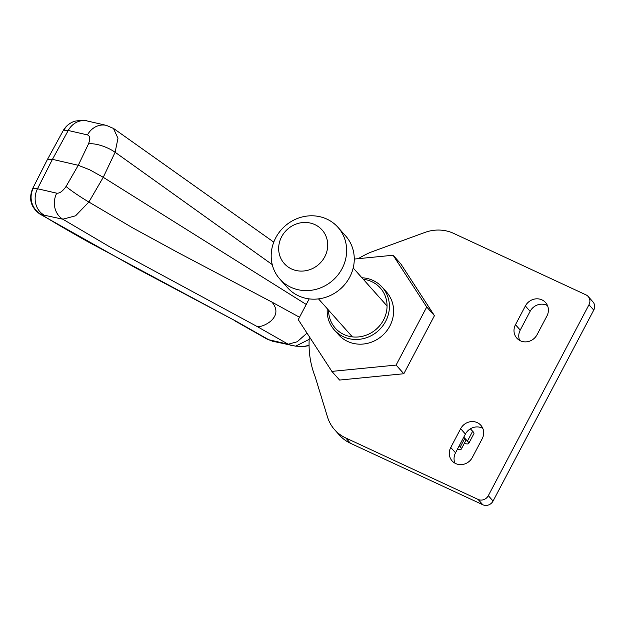 <?xml version="1.0" encoding="UTF-8"?>
<svg xmlns="http://www.w3.org/2000/svg" width="625" height="625" viewBox="0 0 625 625"><rect width="100%" height="100%" fill="white"/><g stroke="black" fill="none" stroke-linecap="round" stroke-linejoin="round"><path stroke-width="0.94" d="M328.578 310.188A30.156 28.039 -41.7 0 0 343.883 334.5A30.156 28.039 -41.7 0 0 383.523 320.016A30.156 28.039 -41.7 0 0 371.75 281.648A30.156 28.039 -41.7 0 0 363.266 279.273M327.242 308.688A32.102 29.852 -41.7 0 0 334.328 329.969A32.102 29.852 -41.7 0 0 343.461 336.742A32.102 29.852 -41.7 0 0 382.344 326.438A32.102 29.852 -41.7 0 0 382.258 287.25A32.102 29.852 -41.7 0 0 373.125 280.484A32.102 29.852 -41.7 0 0 361.93 277.773M459.273 445.703L460.313 446.859A31.133 4.273 27.8 0 1 461.312 449.055A31.133 4.273 27.8 0 1 457.438 449.195M461.312 449.055L465.805 440.531A31.133 4.273 -152.2 0 0 464.805 438.336L463.773 437.18M382.258 287.25L386.453 291.961A32.102 29.852 138.3 0 1 386.539 331.141A32.102 29.852 138.3 0 1 347.656 341.445A32.102 29.852 138.3 0 1 338.516 334.68L334.328 329.969M403.828 373.742L339.586 380.055L331.867 371.391L396.102 365.078L403.828 373.742L434.445 315.664L400.828 263.906L393.102 255.242L354.266 259.062M309.188 298.883L298.25 319.633L331.867 371.391M396.102 365.078L426.727 307.008L434.445 315.664M426.727 307.008L393.102 255.242M279.602 278.797A38.914 36.18 138.3 0 1 285 226.047A38.914 36.18 138.3 0 1 337.961 227.312A38.914 36.18 138.3 0 1 338.227 227.602A38.914 36.18 138.3 0 1 332.828 280.352A38.914 36.18 138.3 0 1 279.859 279.086A38.914 36.18 138.3 0 1 279.602 278.797M279.859 279.086L287.484 287.648A38.914 36.18 -41.7 0 0 340.453 288.906A38.914 36.18 -41.7 0 0 345.852 236.164A38.914 36.18 -41.7 0 0 345.586 235.867L337.961 227.312M284.141 263.422A25.297 23.516 138.3 0 1 287.75 229.039A25.297 23.516 138.3 0 1 322.25 230.148A25.297 23.516 138.3 0 1 318.633 264.523A25.297 23.516 138.3 0 1 284.141 263.422M470.328 428.836L472.656 431.258A29.188 4.008 27.8 0 1 473.914 433.656L468.734 443.477A29.188 4.008 27.8 0 1 464.289 443.414M472.656 431.258L467.477 441.078L464.359 437.836M467.477 441.078A29.188 4.008 27.8 0 1 468.734 443.477M256.797 326.328L288.203 344.219L268.766 339.742L237.125 321.805L88.172 241.898C68.32 230.75 52.742 221.648 41.438 214.586L62.805 219.203L109.289 246.578L256.797 326.328C259.586 327.516 266.391 324.898 271.023 320.875C277.203 315.047 277.516 308.797 271.961 302.109L177.984 252.555L132.648 227.852L88.883 202.023L75.57 215.812L62.805 219.203A19.461 17.109 -77 0 1 56.734 193.18L37.508 188.742A19.461 17.109 103 0 0 43.586 214.766M291.797 345.664L288.203 344.219L297.219 341.766L307 333.094M299.508 317.242L271.961 302.109M56.734 193.18C59.625 193.484 62.734 191.242 66.062 186.461A19.461 1.516 -146.9 0 0 88.883 202.023L103.25 177.312L89.695 169.797L78.266 165.297L52.445 159.344L37.508 188.742L33.188 188.359A19.461 19.102 74.5 0 0 41.438 214.586L39.797 214.008M237.125 321.805L135.992 268.078L39.703 213.945M267.023 339.078L272.578 341.234L267.016 339.094M272.422 341.203L295.633 346.156L309.18 339.367M288.391 344.258L292.047 345.727M33.188 188.359L32.641 188.594C28.453 198.906 30.836 207.375 39.789 214M272.234 264.586L115.117 152.258L103.25 177.312L306.25 304.461M309.062 345.344L304.109 346.398M113.461 128.398L117.969 138.305L115.117 152.258A19.461 6.711 -157.8 0 0 88.484 143.922C90.352 138.859 90.008 135.852 87.461 134.906L68.234 130.477L52.445 159.344L47.422 159.484L32.641 188.594M87.461 134.906A19.461 17.102 -77 0 1 106.367 125.383L113.625 128.508L273.773 242.133M63.875 130.172L63.07 130.875C65.633 126.227 69.492 123.016 74.641 121.234A19.461 19.07 -107.6 0 1 74.703 121.211C81.836 120.078 85.977 119.992 87.141 120.953L87.141 120.953A19.461 17.102 103 0 0 68.234 130.477L63.875 130.172A19.461 19.07 -107.6 0 1 74.641 121.234M106.367 125.383L87.141 120.953M525.367 305.969A12.648 11.758 138.3 0 1 541.992 299.891A12.648 11.758 138.3 0 1 545.586 302.562A12.648 11.758 138.3 0 1 546.93 315.984L537.039 334.734A12.648 11.758 138.3 0 1 516.82 338.141A12.648 11.758 138.3 0 1 515.477 324.719L525.367 305.969L530.133 311.312A12.648 11.758 138.3 0 1 546.758 305.242A12.648 11.758 138.3 0 1 547.523 305.633M460.648 428.719A12.648 11.758 138.3 0 1 477.273 422.641A12.648 11.758 138.3 0 1 480.867 425.312A12.648 11.758 138.3 0 1 482.211 438.727L472.32 457.484A12.648 11.758 138.3 0 1 452.102 460.891A12.648 11.758 138.3 0 1 450.758 447.469L460.648 428.719L465.414 434.062A12.648 11.758 138.3 0 1 482.039 427.992A12.648 11.758 138.3 0 1 482.805 428.383M358.297 258.664A97.289 90.453 138.3 0 1 370.203 252.43L424.859 232.453A38.914 36.18 138.3 0 1 453.578 233.359L585.945 294.844A7.781 7.234 138.3 0 1 588.164 296.484L592.93 301.828A7.781 7.234 138.3 0 1 593.75 310.086L493.078 501.031A7.781 7.234 138.3 0 1 482.852 504.766L350.484 443.297A38.914 36.18 138.3 0 1 339.414 435.086L334.648 429.742A38.914 36.18 138.3 0 1 327.531 417.07L315.117 376.609A97.289 90.453 138.3 0 1 309.352 336.719M454.93 463.164A12.648 11.758 138.3 0 1 455.523 452.82L465.414 434.062M519.648 340.414A12.648 11.758 138.3 0 1 520.242 330.07L530.133 311.312M588.164 296.484A7.781 7.234 138.3 0 1 588.984 304.742L488.312 495.688A7.781 7.234 138.3 0 1 478.086 499.422L345.727 437.945A38.914 36.18 138.3 0 1 334.648 429.742M460.313 446.859L464.805 438.336M66.062 186.461L78.266 165.297L88.484 143.922M482.852 504.766L478.086 499.422M493.078 501.031L488.312 495.688M350.484 443.297L345.727 437.945M593.75 310.086L588.984 304.742M455.523 452.82L450.758 447.469M520.242 330.07L515.477 324.719M387.055 305.969L353.195 267.969M352.367 336.883L318.508 298.883M267.062 339.102L235.391 321.148M295.633 346.156L304.344 346.406M309.07 345.641L304.383 346.414M47.438 159.469L63.062 130.883"/></g></svg>
